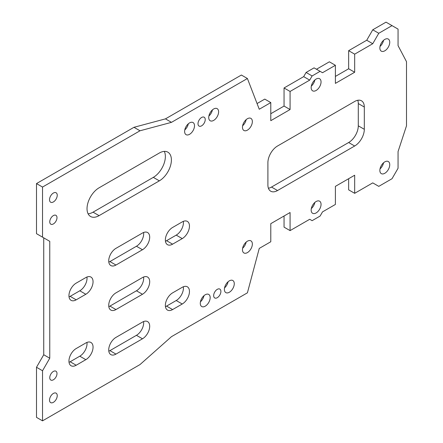 <?xml version="1.0" encoding="UTF-8"?>
<svg xmlns="http://www.w3.org/2000/svg" width="443" height="443" viewBox="0 0 443 443"><rect width="100%" height="100%" fill="white"/><g stroke="black" fill="none" stroke-linecap="round" stroke-linejoin="round"><path stroke-width="0.66" d="M284.052 216.001L284.052 227.137L290.076 230.615L309.701 219.285L312.116 220.675L320.101 216.062L322.51 211.887L335.39 204.456L335.39 186.365L354.671 175.229L354.671 193.32L372.751 182.881L378.776 186.365L392.033 178.706L398.058 168.274L398.058 151.572L406.497 125.812L406.497 61.66L398.058 45.64L398.058 29.111L386.008 22.15L372.751 29.803L366.726 40.241L348.647 50.679L354.671 54.157L372.751 43.719L378.776 33.28L392.033 25.628M348.647 178.706L348.647 189.842L354.671 193.32M335.39 76.423L348.647 68.77L348.647 50.679M316.485 69.246L329.365 61.81L335.39 65.293L335.39 83.384L354.671 72.248L354.671 54.157M335.39 65.293L322.51 72.724L314.076 67.857L306.085 72.464L303.676 76.639L309.701 80.122L290.076 91.452L290.076 109.543L284.052 106.065L284.052 87.974L303.676 76.639M270.789 113.718L284.052 106.065M257.062 103.557L264.764 99.105L270.789 102.588L270.789 120.679L290.076 109.543M49.76 358.226L43.735 354.749L36.503 367.275L36.503 417.372L42.528 420.85L42.528 370.752L49.76 358.226L49.76 241.33L36.503 233.677L36.503 183.579L133.974 127.302L165.46 118.868L241.385 75.033L247.41 78.511L259.255 109.244L270.789 102.588M43.735 354.749L43.735 237.852L49.76 241.33M314.862 79.967A6.988 4.037 -60 0 1 311.324 86.097M314.862 202.434A6.988 4.037 -60 0 1 311.324 208.559M383.56 40.307A6.988 4.037 -60 0 1 380.022 46.437M383.56 162.769A6.988 4.037 -60 0 1 380.022 168.899M246.17 119.632A6.988 4.037 -60 0 1 242.631 125.757M246.17 242.094A6.988 4.037 -60 0 1 242.631 248.224M268.414 188.258A13.633 7.874 120 0 0 271.515 187.057L348.647 142.524A13.633 7.874 120 0 0 358.287 125.829L358.287 103.562A13.633 7.874 120 0 0 357.778 100.273M212.424 109.886A6.988 4.037 -60 0 1 208.886 116.016M188.319 123.802A6.988 4.037 -60 0 1 184.781 129.932M203.985 295.669A6.988 4.037 -60 0 1 200.446 301.799M228.09 281.754A6.988 4.037 -60 0 1 224.551 287.884M99.082 215.636L159.342 180.849A17.044 9.84 120 0 0 170.477 165.826A17.044 9.84 120 0 0 167.864 152.171A17.044 9.84 120 0 0 159.342 153.018L99.082 187.804A17.044 9.84 120 0 0 87.947 202.822A17.044 9.84 120 0 0 90.56 216.483A17.044 9.84 120 0 0 99.082 215.636L93.058 212.158L153.317 177.366A17.044 9.84 -60 0 0 164.298 151.384M93.058 212.158A17.044 9.84 -60 0 1 88.096 213.792M183.358 286.765A10.228 5.903 -60 0 1 176.214 300.526L166.574 306.096A10.228 5.903 -60 0 1 165.455 306.639M183.358 221.356A10.228 5.903 -60 0 1 176.214 235.122L166.574 240.687A10.228 5.903 -60 0 1 165.455 241.236M86.944 277.019A10.228 5.903 -60 0 1 79.801 290.785L70.155 296.35A10.228 5.903 -60 0 1 69.036 296.899M86.944 342.428A10.228 5.903 -60 0 1 79.801 356.194L70.155 361.759A10.228 5.903 -60 0 1 69.036 362.302M143.587 321.552A10.228 5.903 -60 0 1 136.444 335.318L109.93 350.629A10.228 5.903 -60 0 1 108.812 351.172M143.587 277.019A10.228 5.903 -60 0 1 136.444 290.785L109.93 306.096A10.228 5.903 -60 0 1 108.812 306.639M143.587 232.486A10.228 5.903 -60 0 1 136.444 246.253L109.93 261.564A10.228 5.903 -60 0 1 108.812 262.106M321.048 81.922A6.988 4.037 -60 0 1 317.996 88.954A6.988 4.037 -60 0 1 312.614 90.826A6.988 4.037 -60 0 1 311.163 87.625A6.988 4.037 -60 0 1 314.214 80.593A6.988 4.037 -60 0 1 319.602 78.721A6.988 4.037 -60 0 1 321.048 81.922M42.528 420.85L139.999 364.578L171.485 336.658L247.41 292.823L259.255 248.412L270.789 241.751L270.789 223.66L290.076 212.524L290.076 230.615M320.101 71.334L312.116 75.947L309.701 80.122M165.46 118.868L171.485 122.346L247.41 78.511M171.485 122.346L139.999 130.779L42.528 187.057L42.528 237.155M311.163 210.087A6.988 4.037 -60 0 1 314.214 203.055A6.988 4.037 -60 0 1 319.602 201.183A6.988 4.037 -60 0 1 321.048 204.384A6.988 4.037 -60 0 1 317.996 211.416A6.988 4.037 -60 0 1 312.614 213.288A6.988 4.037 -60 0 1 311.163 210.087M379.861 47.966A6.988 4.037 -60 0 1 382.913 40.933A6.988 4.037 -60 0 1 388.295 39.062A6.988 4.037 -60 0 1 389.746 42.257A6.988 4.037 -60 0 1 386.695 49.289A6.988 4.037 -60 0 1 381.307 51.161A6.988 4.037 -60 0 1 379.861 47.966M379.861 170.428A6.988 4.037 -60 0 1 382.913 163.395A6.988 4.037 -60 0 1 388.295 161.523A6.988 4.037 -60 0 1 389.746 164.724A6.988 4.037 -60 0 1 386.695 171.757A6.988 4.037 -60 0 1 381.307 173.628A6.988 4.037 -60 0 1 379.861 170.428M242.471 127.285A6.988 4.037 -60 0 1 245.522 120.252A6.988 4.037 -60 0 1 250.904 118.381A6.988 4.037 -60 0 1 252.355 121.581A6.988 4.037 -60 0 1 249.304 128.614A6.988 4.037 -60 0 1 243.916 130.486A6.988 4.037 -60 0 1 242.471 127.285M242.471 249.752A6.988 4.037 -60 0 1 245.522 242.72A6.988 4.037 -60 0 1 250.904 240.848A6.988 4.037 -60 0 1 252.355 244.043A6.988 4.037 -60 0 1 249.304 251.076A6.988 4.037 -60 0 1 243.916 252.947A6.988 4.037 -60 0 1 242.471 249.752M49.522 199.721A5.454 3.151 120 0 0 50.652 202.218A5.454 3.151 120 0 0 54.854 200.757A5.454 3.151 120 0 0 57.236 195.269A5.454 3.151 120 0 0 56.106 192.771A5.454 3.151 120 0 0 51.903 194.233A5.454 3.151 120 0 0 49.522 199.721M49.522 400.112A5.454 3.151 120 0 0 50.652 402.609A5.454 3.151 120 0 0 54.854 401.148A5.454 3.151 120 0 0 57.236 395.66A5.454 3.151 120 0 0 56.106 393.162A5.454 3.151 120 0 0 51.903 394.624A5.454 3.151 120 0 0 49.522 400.112M53.376 215.586A5.111 2.951 120 0 0 50.037 220.088A5.111 2.951 120 0 0 50.818 224.186A5.111 2.951 120 0 0 53.376 223.936A5.111 2.951 120 0 0 56.715 219.429A5.111 2.951 120 0 0 55.934 215.331A5.111 2.951 120 0 0 53.376 215.586M53.376 371.444A5.111 2.951 120 0 0 50.037 375.952A5.111 2.951 120 0 0 50.818 380.05A5.111 2.951 120 0 0 53.376 379.795A5.111 2.951 120 0 0 56.715 375.293A5.111 2.951 120 0 0 55.934 371.195A5.111 2.951 120 0 0 53.376 371.444M354.671 101.475A13.633 7.874 -60 0 1 361.488 100.799A13.633 7.874 -60 0 1 364.312 107.04L364.312 129.306A13.633 7.874 -60 0 1 354.671 146.007L277.539 190.534A13.633 7.874 -60 0 1 270.723 191.21A13.633 7.874 -60 0 1 267.899 184.969L267.899 162.703A13.633 7.874 -60 0 1 277.539 146.002L354.671 101.475M208.725 117.545A6.988 4.037 -60 0 1 211.776 110.512A6.988 4.037 -60 0 1 217.159 108.64A6.988 4.037 -60 0 1 218.609 111.841A6.988 4.037 -60 0 1 215.558 118.874A6.988 4.037 -60 0 1 210.17 120.745A6.988 4.037 -60 0 1 208.725 117.545M184.62 131.46A6.988 4.037 -60 0 1 187.671 124.428A6.988 4.037 -60 0 1 193.054 122.556A6.988 4.037 -60 0 1 194.505 125.757A6.988 4.037 -60 0 1 191.454 132.789A6.988 4.037 -60 0 1 186.071 134.661A6.988 4.037 -60 0 1 184.62 131.46M200.291 303.328A6.988 4.037 -60 0 1 203.337 296.295A6.988 4.037 -60 0 1 208.725 294.423A6.988 4.037 -60 0 1 210.17 297.624A6.988 4.037 -60 0 1 207.119 304.657A6.988 4.037 -60 0 1 201.737 306.528A6.988 4.037 -60 0 1 200.291 303.328M224.391 289.412A6.988 4.037 -60 0 1 227.442 282.379A6.988 4.037 -60 0 1 232.83 280.508A6.988 4.037 -60 0 1 234.275 283.708A6.988 4.037 -60 0 1 231.224 290.741A6.988 4.037 -60 0 1 225.841 292.613A6.988 4.037 -60 0 1 224.391 289.412M213.664 295.603A5.111 2.951 -60 0 1 215.896 290.458A5.111 2.951 -60 0 1 219.839 289.091A5.111 2.951 -60 0 1 220.896 291.428A5.111 2.951 -60 0 1 218.665 296.577A5.111 2.951 -60 0 1 214.728 297.945A5.111 2.951 -60 0 1 213.664 295.603M197.999 123.735A5.111 2.951 -60 0 1 200.23 118.591A5.111 2.951 -60 0 1 204.173 117.223A5.111 2.951 -60 0 1 205.231 119.56A5.111 2.951 -60 0 1 202.999 124.71A5.111 2.951 -60 0 1 199.057 126.078A5.111 2.951 -60 0 1 197.999 123.735M182.239 304.009L172.598 309.574A10.228 5.903 120 0 1 167.482 310.078A10.228 5.903 120 0 1 165.915 301.888A10.228 5.903 120 0 1 172.598 292.873L182.239 287.308A10.228 5.903 120 0 1 187.35 286.804A10.228 5.903 120 0 1 188.917 294.994A10.228 5.903 120 0 1 182.239 304.009L176.214 300.526M172.598 227.469A10.228 5.903 120 0 0 165.915 236.479A10.228 5.903 120 0 0 167.482 244.674A10.228 5.903 120 0 0 172.598 244.165L182.239 238.6A10.228 5.903 120 0 0 188.917 229.59A10.228 5.903 120 0 0 187.35 221.395A10.228 5.903 120 0 0 182.239 221.899L172.598 227.469M85.826 294.263L76.185 299.833A10.228 5.903 120 0 1 71.068 300.337A10.228 5.903 120 0 1 69.501 292.142A10.228 5.903 120 0 1 76.185 283.132L85.826 277.567A10.228 5.903 120 0 1 90.937 277.058A10.228 5.903 120 0 1 92.504 285.253A10.228 5.903 120 0 1 85.826 294.263L79.801 290.785M76.185 348.541L85.826 342.971A10.228 5.903 120 0 1 90.937 342.467A10.228 5.903 120 0 1 92.504 350.662A10.228 5.903 120 0 1 85.826 359.672L76.185 365.237A10.228 5.903 120 0 1 71.068 365.746A10.228 5.903 120 0 1 69.501 357.551A10.228 5.903 120 0 1 76.185 348.541M142.469 338.795L115.955 354.107A10.228 5.903 120 0 1 110.839 354.61A10.228 5.903 120 0 1 109.271 346.415A10.228 5.903 120 0 1 115.955 337.405L142.469 322.1A10.228 5.903 120 0 1 147.58 321.59A10.228 5.903 120 0 1 149.147 329.786A10.228 5.903 120 0 1 142.469 338.795L136.444 335.318M115.955 292.873L142.469 277.567A10.228 5.903 120 0 1 147.58 277.058A10.228 5.903 120 0 1 149.147 285.253A10.228 5.903 120 0 1 142.469 294.268L115.955 309.574A10.228 5.903 120 0 1 110.839 310.078A10.228 5.903 120 0 1 109.271 301.888A10.228 5.903 120 0 1 115.955 292.873M115.955 248.34L142.469 233.035A10.228 5.903 120 0 1 147.58 232.525A10.228 5.903 120 0 1 149.147 240.721A10.228 5.903 120 0 1 142.469 249.736L115.955 265.041A10.228 5.903 120 0 1 110.839 265.545A10.228 5.903 120 0 1 109.271 257.355A10.228 5.903 120 0 1 115.955 248.34M36.503 367.275L42.528 370.752M36.503 183.579L42.528 187.057M133.974 127.302L139.999 130.779M284.052 87.974L290.076 91.452M366.726 40.241L372.751 43.719M378.776 33.28L372.751 29.803M354.671 72.248L348.647 68.77M312.116 75.947L306.085 72.464M271.515 187.057L277.539 190.534M348.647 142.524L354.671 146.007M358.287 125.829L364.312 129.306M358.287 103.562L364.312 107.04M159.342 180.849L153.317 177.366M166.574 306.096L172.598 309.574M176.214 235.122L182.239 238.6M166.574 240.687L172.598 244.165M70.155 296.35L76.185 299.833M70.155 361.759L76.185 365.237M79.801 356.194L85.826 359.672M109.93 350.629L115.955 354.107M109.93 306.096L115.955 309.574M136.444 290.785L142.469 294.268M109.93 261.564L115.955 265.041M136.444 246.253L142.469 249.736"/></g></svg>
